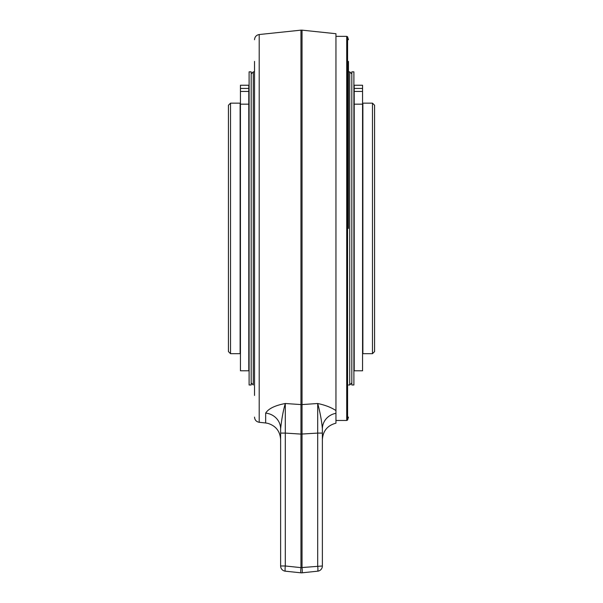 <?xml version="1.0" encoding="UTF-8"?>
<svg xmlns="http://www.w3.org/2000/svg" width="603" height="603" viewBox="0 0 603 603"><rect width="100%" height="100%" fill="white"/><g stroke="black" fill="none" stroke-linecap="round" stroke-linejoin="round"><path stroke-width="0.9" d="M362.878 228.416L362.878 103.158L372.481 103.158L372.481 353.675L362.878 353.675L362.878 228.416M372.481 103.158L374.569 105.246L374.569 351.587L372.481 353.675M374.569 324.452L374.569 124.452M228.431 135.999L228.431 124.452M230.519 353.675L228.431 351.587L228.431 105.246L230.519 103.158L240.122 103.158L240.122 353.675L230.519 353.675L230.519 103.158M240.439 88.43L240.439 85.249L248.79 85.249L248.79 370.792L240.439 370.792L240.439 88.43L248.79 88.43M249.099 384.993L249.099 71.847L251.187 71.847L251.187 384.993L249.099 384.993M251.187 73.935L253.275 71.847L254.526 71.847M253.275 71.847L253.275 384.993L251.187 382.905M254.526 395.432L254.526 61.408M265.667 413.108C268.456 408.661 274.998 405.465 285.294 403.505L300.957 404.575L300.957 434.092L285.294 433.09L285.294 403.505C283.206 410.673 281.646 419.13 280.621 428.876L280.621 439.587C280.094 431.235 275.827 425.824 267.838 423.351L265.667 422.974L265.667 413.108A16.703 15.851 180 0 1 280.621 428.876L280.621 431.68M300.957 572.82A5.216 5.216 0 0 0 302.043 572.82L317.706 571.177A5.216 5.216 0 0 0 322.379 565.983L322.379 428.876C321.716 421.09 320.163 412.633 317.706 403.505L317.706 433.09L300.957 434.092L300.957 567.634A5.216 0.543 96 0 0 300.957 572.82L285.294 571.177L300.957 572.82A5.216 0.543 96 0 1 300.957 567.634L285.294 565.983L285.294 433.09L280.621 433.09L280.621 565.983A5.216 5.216 0 0 0 285.294 571.177A5.216 5.216 0 0 1 280.621 565.983L285.294 565.983A5.216 0.543 -84 0 0 285.294 571.177A5.216 5.216 0 0 1 280.621 565.983M300.957 567.634L322.379 565.983A5.216 5.216 0 0 1 317.706 571.177L302.043 572.82A5.216 0.543 -96 0 0 302.043 567.634L302.043 404.575L317.706 403.505C325.243 405.103 331.318 407.455 335.946 410.575L335.946 423.185C327.512 425.416 322.982 430.881 322.379 439.587L322.379 430.278M322.379 431.68L322.379 433.06M254.526 417.11C254.768 420.027 256.328 421.753 259.2 422.296L259.2 34.537L300.957 30.15L300.957 404.575A5.216 4.636 180 0 0 301.5 404.605A5.216 4.636 180 0 0 302.043 404.575L302.043 30.15L335.946 33.715L335.946 410.575M335.946 36.353L346.717 36.353L346.717 420.479L335.946 420.479M346.717 36.353L347.584 36.821L347.584 420.02L346.717 420.479M348.474 61.408L348.474 228.416M348.474 71.847L349.725 71.847L349.725 384.993L348.474 384.993M349.725 71.847L351.813 73.935M351.813 382.905L349.725 384.993M351.813 384.993L351.813 71.847L353.901 71.847L353.901 384.993L351.813 384.993M354.21 88.43L354.21 85.249L362.561 85.249L362.561 370.792L354.21 370.792L354.21 88.43L362.561 88.43M280.621 430.278L280.621 428.876M280.621 447.622L280.621 541.562M317.706 571.177A5.216 0.543 84 0 0 317.706 565.983L317.706 433.09L322.379 433.09L322.379 428.876A16.703 15.851 180 0 1 335.946 413.304M362.561 91.445L354.21 91.445M362.561 104.168L354.21 104.168M248.79 91.445L240.439 91.445M248.79 104.168L240.439 104.168M259.2 34.537C256.328 35.08 254.768 36.813 254.526 39.73M259.2 422.296L265.667 422.974M347.584 36.821L348.474 39.73M347.584 420.02L348.474 417.11M280.621 430.158L280.621 429.313M300.957 30.15L302.043 30.15"/></g></svg>
